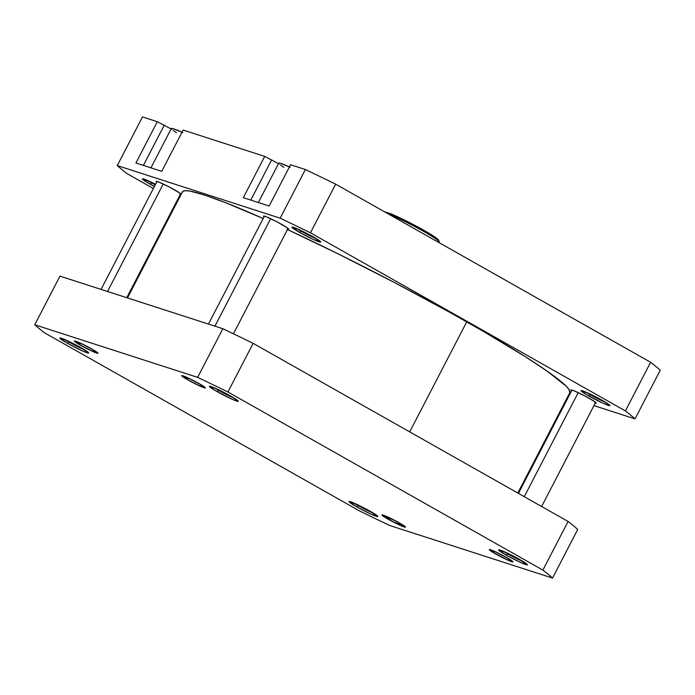 <?xml version="1.0" encoding="UTF-8"?>
<svg xmlns="http://www.w3.org/2000/svg" width="695" height="695" viewBox="0 0 695 695"><rect width="100%" height="100%" fill="white"/><g stroke="black" fill="none" stroke-linecap="round" stroke-linejoin="round"><path stroke-width="1.04" d="M503.536 551.387A14.569 1.138 -152.6 0 0 507.802 553.932L506.36 555.192A16.237 1.268 27.4 0 1 498.663 549.788A16.237 1.268 27.4 0 1 519.617 559.466L506.012 552.49L498.61 549.815L506.36 555.192L519.964 562.168L527.366 564.844L519.617 559.466A16.237 1.268 27.4 0 1 527.409 564.688A16.237 1.268 27.4 0 1 506.36 555.192L507.802 553.932A14.569 1.138 27.4 0 1 503.536 551.387M495.683 553.976A13.327 1.042 27.4 0 1 489.358 549.545A13.327 1.042 27.4 0 1 506.551 557.486L495.396 551.76L489.323 549.563L493.728 552.846L506.837 559.692L512.884 561.647L506.551 557.486A13.327 1.042 27.4 0 1 512.945 561.769A13.327 1.042 27.4 0 1 495.683 553.976L495.683 553.976M388.279 519.287A13.327 1.042 27.4 0 1 381.955 514.865A13.327 1.042 27.4 0 1 399.147 522.805L387.992 517.08L381.92 514.882L386.324 518.166L399.434 525.012L405.48 526.966L399.147 522.805A13.327 1.042 27.4 0 1 405.541 527.088A13.327 1.042 27.4 0 1 388.279 519.287L388.279 519.287M353.99 503.102A14.569 1.138 -152.6 0 0 358.255 505.647L356.813 506.898A16.237 1.268 27.4 0 1 349.116 501.503A16.237 1.268 27.4 0 1 370.07 511.181L356.466 504.205L349.064 501.521L356.813 506.898L370.409 513.874L377.819 516.55L370.07 511.181A16.237 1.268 27.4 0 1 377.854 516.402A16.237 1.268 27.4 0 1 356.813 506.898L358.255 505.647A14.569 1.138 27.4 0 1 353.99 503.102M64.826 339.568A14.569 1.138 -152.6 0 0 69.092 342.114L67.65 343.365A16.237 1.268 27.4 0 1 59.952 337.97A16.237 1.268 27.4 0 1 80.907 347.648L67.311 340.672L59.9 337.987L67.65 343.365L81.254 350.341L87.092 352.756L88.621 352.721L80.907 347.648A16.237 1.268 27.4 0 1 88.699 352.869A16.237 1.268 27.4 0 1 67.65 343.365L69.092 342.114A14.569 1.138 27.4 0 1 64.826 339.568M80.716 345.354A13.327 1.042 27.4 0 1 74.4 340.924A13.327 1.042 27.4 0 1 91.592 348.864L80.429 343.139L74.356 340.941L80.716 345.354L91.87 351.079L97.952 353.277L91.592 348.864A13.327 1.042 27.4 0 1 97.978 353.147A13.327 1.042 27.4 0 1 80.716 345.354L80.716 345.354M188.119 380.035A13.327 1.042 27.4 0 1 181.803 375.604A13.327 1.042 27.4 0 1 198.996 383.544L187.832 377.819L181.76 375.621L188.119 380.035L199.274 385.76L205.355 387.958L198.996 383.544A13.327 1.042 27.4 0 1 205.381 387.827A13.327 1.042 27.4 0 1 188.119 380.035L188.119 380.035M214.381 387.853A14.569 1.138 -152.6 0 0 218.647 390.399L217.205 391.659A16.237 1.268 27.4 0 1 209.508 386.255A16.237 1.268 27.4 0 1 230.453 395.933L216.857 388.957L209.456 386.281L214.825 390.286L230.801 398.635L236.647 401.041L238.168 401.015L230.453 395.933A16.237 1.268 27.4 0 1 238.246 401.154A16.237 1.268 27.4 0 1 217.205 391.659L218.647 390.399A14.569 1.138 27.4 0 1 214.381 387.853M508.054 553.446L507.802 553.932L508.054 553.446M358.507 505.161L358.255 505.647L358.507 505.161M69.344 341.627L69.092 342.114L69.344 341.627M218.899 389.912L218.647 390.399L218.899 389.912M552.516 578.066L389.626 525.463A300.596 23.5 27.4 0 1 359.341 510.842L44.384 332.723A300.596 23.5 27.4 0 1 34.75 324.765L197.641 377.368A300.596 23.5 27.4 0 1 227.925 391.989L542.882 570.109A300.596 23.5 27.4 0 1 552.516 578.066L577.736 529.425A300.596 23.5 -152.6 0 0 568.093 521.467L253.136 343.347A300.596 23.5 -152.6 0 0 222.852 328.726L59.961 276.123L34.75 324.765L197.641 377.368L222.852 328.726L59.961 276.123L34.75 324.765A300.596 23.5 27.4 0 0 44.384 332.723L359.341 510.842A300.596 23.5 27.4 0 0 389.626 525.463L552.516 578.066L577.736 529.425A300.596 23.5 -152.6 0 0 568.093 521.467L253.136 343.347L227.925 391.989L542.882 570.109L568.093 521.467L542.882 570.109A300.596 23.5 27.4 0 1 552.516 578.066M234.128 398.096A14.569 1.138 27.4 0 1 218.647 390.399A14.569 1.138 -152.6 0 0 234.128 398.096M84.582 349.802A14.569 1.138 27.4 0 1 69.092 342.114A14.569 1.138 -152.6 0 0 84.582 349.802M373.745 513.336A14.569 1.138 27.4 0 1 358.255 505.647A14.569 1.138 -152.6 0 0 373.745 513.336M523.292 561.63A14.569 1.138 27.4 0 1 507.802 553.932A14.569 1.138 -152.6 0 0 523.292 561.63M227.925 391.989L253.136 343.347A300.596 23.5 -152.6 0 0 222.852 328.726L197.641 377.368A300.596 23.5 27.4 0 1 227.925 391.989M517.801 493.024L569.839 392.623A218.161 17.054 -152.6 0 0 466.736 321.846L409.694 431.882L466.736 321.846A218.161 17.054 -152.6 0 0 287.478 229.55L337.449 253.51L394.256 282.431L449.5 312.185L483.095 331.22L525.42 356.752L546.678 370.809L566.095 386.09L568.97 389.435L569.831 392.64M182.307 192.611L183.15 191.168L185.86 190.691L190.395 191.195L204.773 195.113L225.736 202.758L263.179 218.525A218.161 17.054 -152.6 0 0 182.464 191.829L127.472 297.92M147.349 180.37A14.569 1.138 -152.6 0 0 151.614 182.915L150.172 184.175A16.237 1.268 27.4 0 1 142.475 178.78A16.237 1.268 27.4 0 1 155.558 184.253L142.423 178.797L145.768 181.56L154.403 186.486A16.237 1.268 27.4 0 1 150.172 184.175L151.614 182.915A14.569 1.138 27.4 0 1 147.349 180.37M586.059 392.197A14.569 1.138 -152.6 0 0 590.324 394.743L588.882 395.994A16.237 1.268 27.4 0 1 581.185 390.599A16.237 1.268 27.4 0 1 602.131 400.277L588.535 393.301L581.133 390.625L586.502 394.621L602.478 402.97L608.325 405.385L609.845 405.35L602.131 400.277A16.237 1.268 27.4 0 1 609.923 405.498A16.237 1.268 27.4 0 1 588.882 395.994L590.324 394.743A14.569 1.138 27.4 0 1 586.059 392.197M296.895 228.664A14.569 1.138 -152.6 0 0 301.161 231.209L299.719 232.46A16.237 1.268 27.4 0 1 292.022 227.065A16.237 1.268 27.4 0 1 312.976 236.743L299.371 229.767L291.969 227.091L299.719 232.46L313.323 239.445L320.725 242.121L312.976 236.743A16.237 1.268 27.4 0 1 320.76 241.964A16.237 1.268 27.4 0 1 299.719 232.46L301.161 231.209A14.569 1.138 27.4 0 1 296.895 228.664M590.576 394.256L590.324 394.743L590.576 394.256M301.413 230.723L301.161 231.209L301.413 230.723M151.866 182.438L151.614 182.915L151.866 182.438M571.638 390.738A14.152 1.103 27.4 0 1 571.064 390.017A14.152 1.103 27.4 0 1 589.412 398.4A14.152 1.103 27.4 0 1 596.206 403.048A14.152 1.103 27.4 0 1 595.294 402.996M179.84 194.235L181.204 194.47L179.684 192.975L169.736 187.224L158.842 182.081L156.14 181.36L156.688 182.125A14.152 1.103 27.4 0 1 156.106 181.404A14.152 1.103 27.4 0 1 174.445 189.778A14.152 1.103 27.4 0 1 181.204 194.261M264.074 216.797A14.152 1.103 27.4 0 1 263.509 216.084A14.152 1.103 27.4 0 1 281.849 224.459A14.152 1.103 27.4 0 1 288.642 229.107A14.152 1.103 27.4 0 1 287.73 229.055M135.916 162.995L161.744 171.335L135.916 162.995L157.313 121.721L142.484 116.934L117.264 165.575L280.155 218.178A300.596 23.5 27.4 0 1 310.439 232.799L625.396 410.919A300.596 23.5 27.4 0 1 635.039 418.877L593.938 405.602L635.039 418.877L660.25 370.235A300.596 23.5 -152.6 0 0 650.616 362.277L335.659 184.158A300.596 23.5 -152.6 0 0 305.374 169.537L290.545 164.741L269.147 206.015L243.32 197.675L269.147 206.015L290.545 164.741L305.374 169.537L280.155 218.178L305.374 169.537A300.596 23.5 -152.6 0 1 335.659 184.158L650.616 362.277L625.396 410.919L310.439 232.799L335.659 184.158L310.439 232.799A300.596 23.5 27.4 0 0 280.155 218.178L117.264 165.575L142.484 116.934L157.313 121.721L135.916 162.995M181.082 194.504A14.152 1.103 27.4 0 1 180.326 194.374M568.232 397.305L567.528 397.08L568.232 397.305M177.199 201.976L176.573 201.62L177.199 201.976M153.36 188.493L126.907 173.533A300.596 23.5 27.4 0 1 117.264 165.575A300.596 23.5 27.4 0 0 126.907 173.533L153.36 188.493M287.243 228.916L288.607 229.15L287.087 227.656L277.14 221.905L266.246 216.762L263.544 216.041L264.091 216.805M594.807 402.857L596.171 403.083L594.642 401.597L584.695 395.837L573.801 390.703L571.099 389.982L571.646 390.746M171.1 128.94L157.313 121.721L171.1 128.94M278.504 163.629L264.717 156.401L183.141 130.061L161.744 171.335L183.141 130.061L264.717 156.401L243.32 197.675L264.717 156.401L278.504 163.629M155.228 184.896A14.569 1.138 27.4 0 1 151.614 182.915A14.569 1.138 -152.6 0 0 155.228 184.896M316.651 238.906A14.569 1.138 27.4 0 1 301.161 231.209A14.569 1.138 -152.6 0 0 316.651 238.906M605.805 402.431A14.569 1.138 27.4 0 1 590.324 394.743A14.569 1.138 -152.6 0 0 605.805 402.431M625.396 410.919A300.596 23.5 27.4 0 1 635.039 418.877L660.25 370.235A300.596 23.5 -152.6 0 0 650.616 362.277L625.396 410.919M143.387 165.41L164.289 125.091L143.387 165.41M250.791 200.09L271.693 159.772L250.791 200.09M283.942 167.382L280.519 165.071M279.199 163.985L278.791 163.125L280.285 163.273L290.18 167.252M289.424 166.904A24.977 1.955 -152.6 0 0 278.73 163.195L258.34 202.523M176.539 132.702L173.116 130.391M171.795 129.305L171.387 128.445L172.881 128.592L182.776 132.571M182.021 132.224A24.977 1.955 -152.6 0 0 171.326 128.514L150.937 167.843M423.429 231.261A32.891 2.571 27.4 0 1 439.205 241.834A32.891 2.571 27.4 0 1 439.179 242.095A32.891 2.571 -152.6 0 0 439.197 242.06A32.891 2.571 -152.6 0 0 423.429 231.261A32.891 2.571 -152.6 0 0 391.867 215.328L391.624 215.806L391.867 215.328A32.891 2.571 27.4 0 1 423.429 231.261L423.481 230.08L423.429 231.261M439.205 241.834L438.701 240.279A31.727 2.476 -152.6 0 0 423.481 230.08L398.261 217.066L384.378 211.706L391.111 213.886L391.867 215.328L391.111 213.886A31.727 2.476 -152.6 0 1 423.481 230.08L435.6 237.516L438.337 239.732L438.432 240.644M438.936 242.564L439.179 242.095L438.936 242.564M188.58 378.167L188.571 378.28A12.154 0.947 27.4 0 1 199.7 384.066A12.154 0.947 27.4 0 1 204.278 387.428A12.154 0.947 27.4 0 1 198.535 385.299L204.295 387.428L200.508 384.543L190.543 379.209L182.82 376.151L188.354 380.052L198.535 385.299A12.154 0.947 27.4 0 1 182.759 376.273A12.154 0.947 27.4 0 1 188.571 378.28L188.58 378.167M270.65 218.682L214.929 326.163L270.65 218.682M81.176 343.486L81.167 343.599A12.154 0.947 27.4 0 1 92.296 349.385A12.154 0.947 27.4 0 1 96.874 352.747A12.154 0.947 27.4 0 1 91.132 350.619L96.892 352.747L93.104 349.863L83.139 344.529L75.416 341.471L80.95 345.372L91.132 350.619A12.154 0.947 27.4 0 1 75.355 341.592A12.154 0.947 27.4 0 1 81.167 343.599L81.176 343.486M163.247 184.001L107.525 291.483L163.247 184.001M404.438 526.688L404.438 526.688A12.154 0.947 27.4 0 1 393.266 521.884A12.154 0.947 27.4 0 1 382.919 515.534A12.154 0.947 27.4 0 1 382.988 515.403L392.406 521.432L404.438 526.688L395.021 520.659L382.988 515.403A12.154 0.947 27.4 0 1 395.012 520.651A12.154 0.947 27.4 0 1 404.438 526.688L405.011 526.506L404.438 526.688M496.134 552.108L496.134 552.212A12.154 0.947 27.4 0 1 507.263 558.007A12.154 0.947 27.4 0 1 511.841 561.369A12.154 0.947 27.4 0 1 506.099 559.24L511.85 561.369L508.062 558.485L496.134 552.212L490.383 550.084L494.171 552.977L506.099 559.24A12.154 0.947 27.4 0 1 490.322 550.214A12.154 0.947 27.4 0 1 496.134 552.212L496.134 552.108M578.205 392.623L524.265 496.682L578.205 392.623M204.86 387.254L204.287 387.428M288.078 228.394L233.442 333.791M264.421 216.136L208.465 324.079M182.577 375.7L182.759 376.273M97.456 352.573L96.883 352.747M180.674 193.714L126.768 297.695M157.018 181.456L101.062 289.398M75.173 341.019L75.355 341.592M382.737 514.96L382.919 515.534M512.415 561.186L511.841 561.369M595.632 402.336L541.64 506.507M571.976 390.069L518.427 493.38M490.14 549.641L490.322 550.214"/></g></svg>
